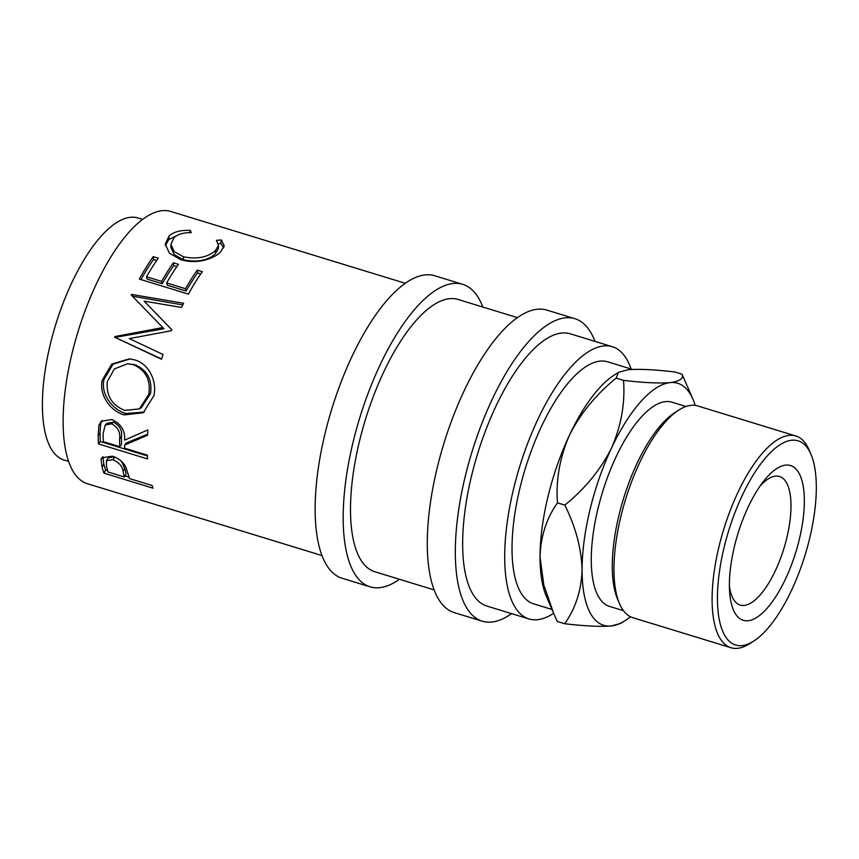 <?xml version="1.0" encoding="UTF-8"?>
<svg xmlns="http://www.w3.org/2000/svg" width="859" height="859" viewBox="0 0 859 859"><rect width="100%" height="100%" fill="white"/><g stroke="black" fill="none" stroke-linecap="round" stroke-linejoin="round"><path stroke-width="1.29" d="M785.695 465.116A80.929 30.376 -73 0 1 799.289 539.516A80.929 30.376 -73 0 1 748.049 620.735A80.929 30.376 -73 0 1 729.613 591.83A80.929 30.376 -73 0 1 763.393 481.534A80.929 30.376 -73 0 1 785.695 465.116M729.388 586.182A67.227 25.233 107 0 0 740.179 605.058A67.227 25.233 107 0 0 744.227 605.423A67.227 25.233 107 0 0 785.48 543.06A67.227 25.233 107 0 0 779.553 476.498A67.227 25.233 107 0 0 775.505 476.133A67.227 25.233 107 0 0 760.043 486.097M103.971 473.148A142.369 53.441 -73 0 1 102.071 467.124L101.072 459.554L101.749 457.793L112.411 456.193C118.961 458.427 123.492 462.174 125.994 467.457L128.807 476.326A142.369 53.441 -73 0 0 129.473 478.56L152.118 485.496A142.369 53.441 -73 0 0 153.031 488.18L103.971 473.148L105.636 469.959A138.406 51.959 -73 0 1 103.799 464.096L102.865 456.623M124.609 445.069A142.369 53.441 -73 0 0 124.705 448.215L147.351 455.152A142.369 53.441 -73 0 0 147.555 458.931L98.495 443.91A142.369 53.441 -73 0 1 98.151 435.33L98.914 425.269L101.308 421.254L111.885 419.503C121.162 423.959 125.382 430.842 124.544 440.152L147.877 429.897A142.369 53.441 -73 0 0 147.533 435.223L124.609 445.069L126.434 442.879L147.587 434.257M102.232 380.258L111.777 364.087L129.365 358.826L134.648 359.91C148.607 363.518 157.283 381.009 153.89 395.634L143.27 412.739L124.244 414.886C110.457 411.16 98.892 395.033 102.232 380.258L103.918 379.646L113.001 364.227L130.031 358.901M171.424 330.726A142.369 53.441 -73 0 1 171.832 329.706L144.129 301.144L181.56 307.447A142.369 53.441 -73 0 1 183.611 303.27L131.545 294.422A142.369 53.441 -73 0 0 131.255 295.034L162.813 327.558L114.891 336.578A142.369 53.441 -73 0 0 114.676 337.243L161.567 359.255A142.369 53.441 -73 0 1 163.038 354.477L129.28 338.607L171.424 330.726M139.341 279.089A142.369 53.441 -73 0 1 153.235 256.658L158.271 258.194A142.369 53.441 -73 0 0 146.524 276.77L161.621 281.398A142.369 53.441 -73 0 1 173.368 262.822L178.404 264.357A142.369 53.441 -73 0 0 166.657 282.933L185.523 288.721A142.369 53.441 -73 0 1 197.269 270.145L202.305 271.68A142.369 53.441 -73 0 0 188.411 294.111L139.341 279.089M190.268 230.416L191.267 232.639C183.429 232.553 177.63 234.271 173.894 237.803L170.909 244.353L174.173 251.633L183.364 256.766C197.141 259.504 207.878 257.367 215.577 250.366L218.508 245.33L216.425 240.348L221.3 239.919L224.22 245.878L220.623 251.891C216.575 256.079 210.187 259.064 201.478 260.846C194.231 262.07 187.326 261.662 180.744 259.633L169.448 253.255L165.261 244.106L169.008 236.118C173.572 231.855 180.658 229.954 190.268 230.416L189.979 232.649M321.932 555.537L87.339 483.692A142.369 53.441 -73 0 1 74.797 342.73A142.369 53.441 -73 0 1 162.147 210.68A142.369 53.441 -73 0 1 170.716 211.443L405.319 283.298M68.559 461.39L63.931 459.973A126.541 47.503 -73 0 1 52.786 334.677A126.541 47.503 -73 0 1 130.428 217.306A126.541 47.503 -73 0 1 138.052 217.982L142.68 219.399M399.467 579.288A158.185 59.378 -73 0 1 379.614 587.685A158.185 59.378 -73 0 1 370.089 586.837A158.185 59.378 -73 0 1 356.152 430.209A158.185 59.378 -73 0 1 453.208 283.491A158.185 59.378 -73 0 1 462.733 284.34A158.185 59.378 -73 0 1 482.844 307.039M370.089 586.837L342.054 578.247A158.185 59.378 -73 0 1 328.117 421.619A158.185 59.378 -73 0 1 425.173 274.901A158.185 59.378 -73 0 1 434.697 275.75L462.733 284.34M511.62 613.637A158.185 59.378 -73 0 1 491.767 622.034A158.185 59.378 -73 0 1 482.232 621.186A158.185 59.378 -73 0 1 468.295 464.558A158.185 59.378 -73 0 1 565.351 317.841A158.185 59.378 -73 0 1 574.886 318.689A158.185 59.378 -73 0 1 594.997 341.388M482.232 621.186L454.196 612.596A158.185 59.378 -73 0 1 440.259 455.968A158.185 59.378 -73 0 1 537.315 309.251A158.185 59.378 -73 0 1 546.85 310.099L574.886 318.689M791.708 440.259A106.774 40.083 107 0 0 724.105 547.43A106.774 40.083 107 0 0 742.036 645.592A106.774 40.083 107 0 0 753.805 641.018A106.774 40.083 107 0 0 805.194 554.667A106.774 40.083 107 0 0 810.982 454.336A106.774 40.083 107 0 0 791.708 440.259M753.805 641.018L749.821 643.584A110.725 41.565 -73 0 1 737.613 648.32A110.725 41.565 -73 0 1 730.945 647.729A110.725 41.565 -73 0 1 721.184 538.088A110.725 41.565 -73 0 1 789.131 435.384A110.725 41.565 -73 0 1 795.799 435.975A110.725 41.565 -73 0 1 809.114 449.976L810.982 454.336M619.5 603.673L617.621 599.314A106.774 40.083 -73 0 1 623.409 498.982A106.774 40.083 -73 0 1 674.798 412.621L678.793 410.065A110.725 41.565 107 0 0 625.492 499.627A110.725 41.565 107 0 0 619.5 603.673A110.725 41.565 107 0 0 632.815 617.675L730.945 647.729M795.799 435.975L697.669 405.92A110.725 41.565 107 0 0 691.001 405.33A110.725 41.565 107 0 0 678.793 410.065M623.441 610.663L609.439 606.379A106.774 40.083 -73 0 1 600.033 500.657A106.774 40.083 -73 0 1 665.542 401.615A106.774 40.083 -73 0 1 671.974 402.195L685.987 406.479M618.534 372.323L614.142 375.136A126.541 47.503 107 0 0 569.463 435.18A126.541 47.503 107 0 0 540.032 556.857A126.541 47.503 107 0 0 546.378 596.393L553.722 613.498L543.801 585.033L540.032 556.857C540.719 536.231 546.539 518.235 557.47 502.869C555.762 480.127 559.757 457.568 569.463 435.18C580.437 413.48 596.006 394.453 616.171 378.121L618.534 372.323L628.09 369.724C639.139 368.855 654.676 369.595 674.702 371.958L682.067 374.213C683.753 378.508 679.78 381.31 670.149 382.609A126.541 47.503 107 0 0 611.522 448.065A126.541 47.503 107 0 0 582.091 569.742A126.541 47.503 107 0 0 611.275 625.964A126.541 47.503 107 0 0 625.223 620.542A126.541 47.503 107 0 0 630.463 616.741M632.46 369.413L607.678 361.822A126.541 47.503 107 0 0 600.054 361.134A126.541 47.503 107 0 0 522.401 478.517A126.541 47.503 107 0 0 533.557 603.813L551.983 609.461M553.636 613.315A142.369 53.441 -73 0 1 537.498 619.704A142.369 53.441 -73 0 1 528.919 618.942A142.369 53.441 -73 0 1 516.377 477.98A142.369 53.441 -73 0 1 603.727 345.93A142.369 53.441 -73 0 1 612.306 346.692A142.369 53.441 -73 0 1 631.086 368.983M528.919 618.942L486.87 606.057A142.369 53.441 -73 0 1 474.329 465.095A142.369 53.441 -73 0 1 561.679 333.045A142.369 53.441 -73 0 1 570.247 333.807L612.306 346.692M434.085 589.886L374.717 571.707A142.369 53.441 -73 0 1 362.176 430.746A142.369 53.441 -73 0 1 449.525 298.696A142.369 53.441 -73 0 1 458.105 299.469L517.462 317.647M695.199 405.384A126.541 47.503 107 0 0 692.988 399.285A126.541 47.503 107 0 0 670.149 382.609C659.1 383.479 643.563 382.738 623.527 380.376C625.234 403.118 621.229 425.677 611.522 448.065C600.548 469.766 584.979 488.792 564.825 505.124C575.637 526.911 581.393 548.45 582.091 569.742C581.393 590.369 575.584 608.365 564.653 623.731L557.298 621.476L553.722 613.498M564.653 623.731C584.721 626.093 600.258 626.834 611.275 625.964L620.821 623.366L625.223 620.542M692.988 399.285L682.067 374.213M623.527 380.376L616.171 378.121M564.825 505.124L557.47 502.869M124.727 410.387L139.416 408.895L148.822 394.292C150.862 379.914 145.708 370.046 133.349 364.688L127.476 363.754L114.354 368.962L107.311 381.568C106.065 395.655 111.874 405.265 124.727 410.387M119.584 438.67C120.571 432.238 117.908 427.288 111.595 423.82L105.195 425.055L103.155 433.441A142.369 53.441 -73 0 0 103.316 441.666L119.68 446.669L119.584 438.67L121.42 436.619C122.397 430.38 119.734 425.538 113.42 422.102L106.956 423.326L105.195 425.055M122.998 471.441C122.762 466.695 119.401 462.754 112.894 459.629L106.441 460.703L106.462 466.136A142.369 53.441 -73 0 0 108.094 472.01L124.448 477.024L122.998 471.441L124.727 468.477L121.645 461.476M139.416 408.895L141.391 407.681L150.508 393.669L148.822 394.292M150.508 393.669C152.462 379.689 147.254 370.036 134.884 364.71L133.349 364.688M134.884 364.71L127.476 363.754M111.595 423.82L113.42 422.102M119.68 446.669L121.506 444.404L121.42 436.619M112.894 459.629L114.676 456.924M114.064 456.763L108.191 457.944L106.441 460.703M124.448 477.024L126.144 473.91L124.727 468.477M165.39 245.61L168.836 239.5L178.618 234.732M218.39 243.731L220.817 243.548L223.748 247.746M170.909 244.353L170.898 247.392L174.194 254.629L183.515 259.794C197.269 262.564 207.899 260.556 215.405 253.749L218.197 248.938L218.508 245.33M166.657 282.933L167.28 285.242L186.145 291.029A138.406 51.959 -73 0 1 197.57 272.969L200.738 273.935M146.524 276.77L147.147 279.078L162.244 283.706A138.406 51.959 -73 0 1 173.668 265.646L176.836 266.612M140.973 279.583A138.406 51.959 -73 0 1 153.536 259.482L156.703 260.449M129.28 338.607L137.043 342.258M144.129 301.144L171.821 329.749M132.426 296.237A138.406 51.959 -73 0 1 132.447 296.194L182.795 304.934M161.642 359.008L116.051 337.834A138.406 51.959 -73 0 1 116.266 337.179L163.962 328.75L162.813 327.558M144.28 412.041L126.037 413.523C112.261 409.786 100.653 394.002 103.918 379.646M147.394 455.946L100.31 441.526A138.406 51.959 -73 0 1 99.988 433.194L100.75 423.412L102.242 420.491M129.033 477.121L125.049 475.907M107.654 470.571L105.636 469.959M169.008 236.118L168.836 239.5M221.3 239.919L220.817 243.548M215.577 250.366L215.405 253.749M183.364 256.766L183.515 259.794M197.269 270.145L197.57 272.969M185.523 288.721L186.145 291.029M173.368 262.822L173.668 265.646M161.621 281.398L162.244 283.706M153.235 256.658L153.536 259.482M132.447 296.194L131.545 294.422M116.266 337.179L114.891 336.578M116.051 337.834L114.676 337.243M124.244 414.886L126.037 413.523M98.495 443.91L100.31 441.526M98.914 425.269L100.75 423.412M101.072 459.554L102.844 456.752M98.151 435.33L99.988 433.194M102.071 467.124L103.799 464.096"/></g></svg>
